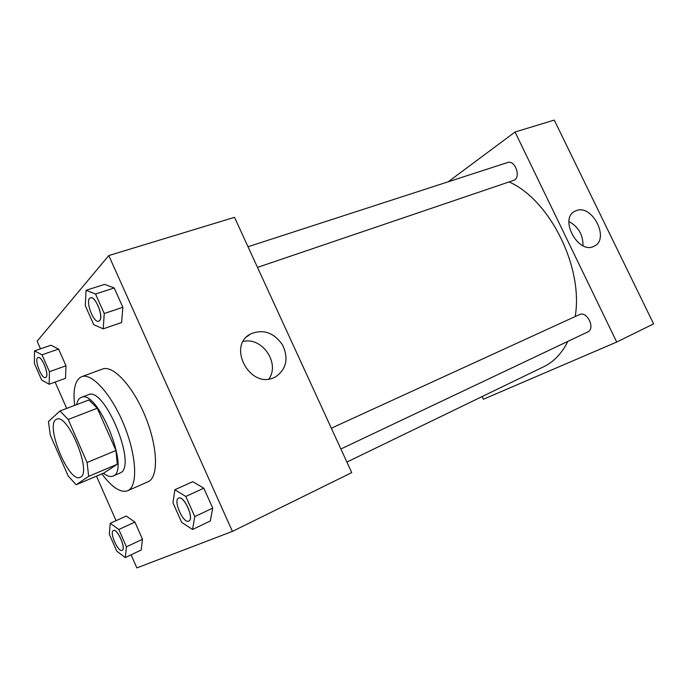 <?xml version="1.0" encoding="UTF-8"?>
<svg xmlns="http://www.w3.org/2000/svg" width="688" height="688" viewBox="0 0 688 688"><rect width="100%" height="100%" fill="white"/><g stroke="black" fill="none" stroke-linecap="round" stroke-linejoin="round"><path stroke-width="1.03" d="M80.737 477.051L80.152 477.369C68.594 483.509 44.144 422.836 56.726 419.241C67.579 413.024 91.925 471.581 80.737 477.051M87.092 462.482L68.189 419.474L59.959 410.985L48.461 421.529L50.276 435.091L68.164 475.976L76.162 484.773L88.666 476.354L87.092 462.482L115.962 450.502L97.266 408.216L68.189 419.474M76.162 484.773L104.026 472.94L117.278 464.245L88.666 476.354M59.959 410.985L88.89 399.969L97.266 408.216M115.962 450.502L117.278 464.245M103.432 473.189C107.173 476.173 110.347 477.145 112.944 476.113C130.961 471.271 97.567 388.41 81.236 397.415C78.931 398.335 77.4 400.743 76.635 404.639M81.236 397.415L88.262 394.766C104.284 385.796 137.273 465.337 120.572 472.768L112.944 476.113M74.622 405.404C72.825 389.339 75.173 379.767 81.666 376.68C91.762 372.526 111.43 394.181 123.883 424.659C136.465 455.069 138.082 485.272 128.355 490.389L127.633 490.759C120.581 493.064 111.981 487.431 101.85 473.869M81.666 376.68L102.521 369.035C112.978 364.76 132.853 385.994 145.159 416.102C157.595 446.142 158.79 476.156 148.711 481.419L127.633 490.759M49.175 384.257L65.523 378.297L65.979 365.792L58.6 349.065L50.955 345.23L34.512 350.871L34.4 363.479L41.641 379.982L49.175 384.257L49.45 371.701L42.02 354.819L34.512 350.871M103.226 328.838L121.613 322.517L122.86 307.287L114.217 287.971L104.576 284.376L86.06 290.293L85.286 305.653L93.749 324.684L103.226 328.838L104.249 313.53L95.537 294.008L86.06 290.293M131.081 554.829L136.843 567.91L232.415 531.394L108.781 255.558L37.135 341.196L40.489 348.816M55.117 382.089L66.702 408.423M96.483 476.148L116.066 520.678M125.311 557.581L141.195 549.996L142.502 539.254L134.925 522.08L126.231 516.052L110.252 523.319L109.306 534.189L116.745 551.122L125.311 557.581L126.446 546.831L118.826 529.493L110.252 523.319M192.563 529.493L210.304 520.979L212.73 508.105L203.811 488.188L192.743 481.677L174.872 489.753L172.946 502.79L181.666 522.398L192.563 529.493L194.781 516.593L185.803 496.452L174.872 489.753M232.415 531.394L351.731 472.604L234.505 217.322L108.781 255.558M273.85 377.678C249.804 389.038 226.868 345.815 250.587 333.964C263.048 328.821 273.678 332.424 282.467 344.774C288.831 358.457 286.526 369.164 275.553 376.886L273.85 377.678M243.199 341.463C262.094 336.647 280.291 363.264 268.905 378.993M509.318 182.036C550.125 200.191 583.596 267.735 575.194 316.54M567.849 341.386C561.89 353.357 553.857 361.802 543.735 366.721L346.89 462.061M340.887 448.989L587.741 331.96C595.765 328.701 587.019 310.572 579.391 314.622L579.313 314.657M248.015 246.743L507.563 162.531C514.676 159.668 521.134 176.154 514.443 180.11L257.501 267.391M616.715 342.048L483.389 399.246L482.116 396.563L483.389 399.246L616.715 342.048L515.054 132.01L448.215 181.787L515.054 132.01L554.261 120.09L653.6 323.876L616.715 342.048L515.054 132.01M178.631 498.121L178.656 498.103C183.937 494.947 194.661 519.019 188.865 521.057L188.761 521.1C183.369 524.067 172.808 500.159 178.596 498.138C183.877 494.973 194.609 519.053 188.804 521.083M210.304 520.979L212.73 508.105L194.781 516.593M212.73 508.105L203.811 488.188L185.803 496.452M203.811 488.188L192.743 481.677M90.472 297.861C95.357 295.548 103.879 317.022 99.528 320.694L98.771 321.201C93.31 323.635 84.607 299.203 90.472 297.861L90.532 297.844C95.417 295.53 103.94 317.005 99.588 320.677L98.797 321.193M121.613 322.517L122.86 307.287L104.249 313.53M122.86 307.287L114.217 287.971L95.537 294.008M114.217 287.971L104.576 284.376M113.434 530.543L113.46 530.525C117.347 528.117 126.472 548.878 122.154 550.314L122.129 550.323M141.195 549.996L142.502 539.254L126.446 546.831M142.502 539.254L134.925 522.08L118.826 529.493M134.925 522.08L126.231 516.052M122.068 550.348C118.104 552.61 109.1 531.987 113.408 530.551C117.295 528.143 126.42 548.904 122.103 550.34L122.068 550.348M38.098 357.554L38.124 357.545C41.77 355.662 49.381 374.47 46.07 377.187L45.546 377.523C41.538 379.475 33.712 358.586 38.072 357.562C41.719 355.679 49.321 374.487 46.019 377.205L45.546 377.523M65.523 378.297L65.979 365.792L49.45 371.701M65.979 365.792L58.6 349.065L42.02 354.819M58.6 349.065L50.955 345.23M639.565 295.083L641.233 298.515M568.15 148.591L569.784 151.945M576.105 210.709C592.084 203.665 610.213 239.046 594.217 246.149C578.711 255.196 558.596 218.724 574.936 211.233L576.105 210.709M583.003 245.754C583.14 234.9 578.462 226.816 568.95 221.519M246.975 336.621L250.587 333.964M331.341 428.203L579.391 314.622M574.936 211.233L574.059 211.766"/></g></svg>
